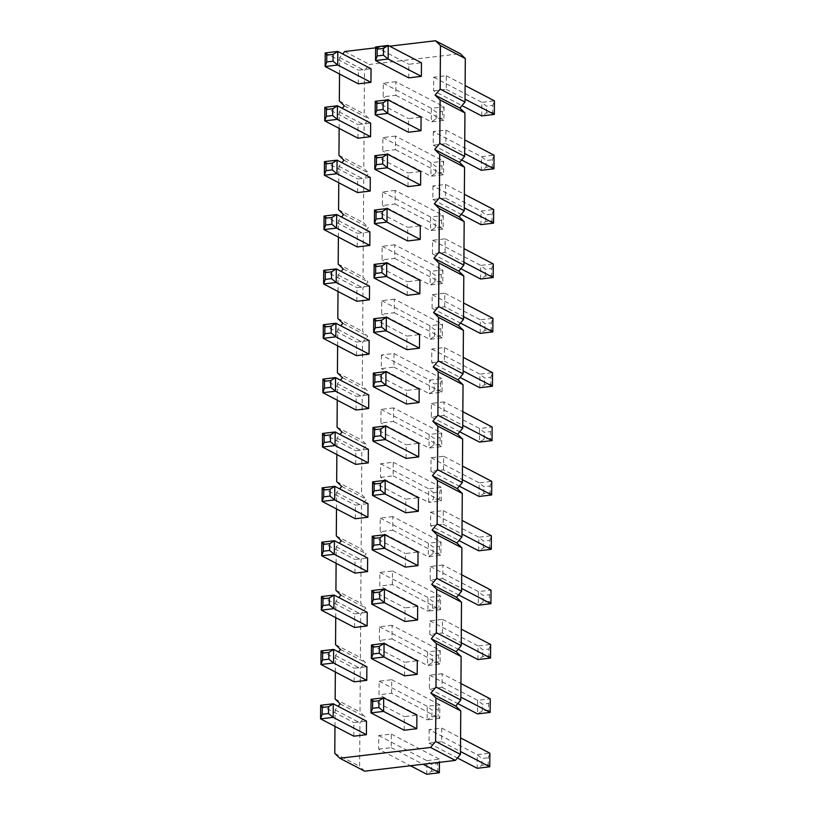 <?xml version="1.0" encoding="UTF-8"?>
<svg xmlns="http://www.w3.org/2000/svg" width="815" height="815" viewBox="0 0 815 815"><rect width="100%" height="100%" fill="white"/><g stroke="black" fill="none" stroke-linecap="round" stroke-linejoin="round"><path stroke-width="0.61" stroke-dasharray="4.08 3.06" d="M340.171 703.854L365.008 716.813L360.006 711.974L360.312 668.483L365.385 662.452L360.383 657.613L360.688 614.123L365.762 608.092L360.76 603.253L361.065 559.762L366.149 553.721L361.147 548.882L361.442 505.402L366.526 499.361L361.524 494.522L361.829 451.031L366.903 445L361.901 440.161L362.206 396.671L367.29 390.64L362.278 385.801L362.583 342.31L367.667 336.279L362.665 331.44L362.96 287.95L368.044 281.909L363.042 277.069L363.347 233.579L368.421 227.548L363.419 222.709L363.724 179.219L368.808 173.188L363.796 168.348L364.101 124.858L369.185 118.827L364.183 113.988L364.478 70.498L369.562 64.456L460.312 53.709M335.159 699.015L360.006 711.974M375.623 47.841L389.631 46.18M339.529 74.022L339.641 57.539L342.657 53.953M339.142 128.383L339.264 111.9L342.28 108.314M338.765 182.743L338.887 166.26L341.903 162.674M338.388 237.114L338.5 220.631L341.526 217.035M338.011 291.475L338.123 274.991L341.139 271.405M337.624 345.835L337.746 329.352L340.762 325.766M337.247 400.196L337.359 383.712L340.385 380.126M336.87 454.566L336.982 438.083L340.008 434.487M336.493 508.927L336.605 492.443L339.621 488.857M336.106 563.287L336.228 546.804L339.244 543.218M335.729 617.648L335.841 601.164L338.867 597.578M335.352 672.018L335.464 655.535L338.49 651.939M334.975 726.379L335.087 709.896L338.103 706.31M406.481 404.036L406.583 390.446L419.185 388.959M356.074 410.016L356.165 396.426L368.767 394.929M406.868 349.676L406.96 336.086L419.562 334.598M356.45 355.656L356.542 342.066L369.144 340.568M357.204 246.925L357.306 233.334L369.908 231.847M356.827 301.285L356.929 287.695L369.531 286.208M407.622 240.955L407.714 227.365L420.326 225.867M407.245 295.315L407.337 281.725L419.939 280.228M357.968 138.204L358.06 124.614L370.662 123.116M408.386 132.224L408.478 118.633L421.08 117.146M357.591 192.564L357.683 178.974L370.285 177.476M407.999 186.594L408.101 172.994L420.703 171.507M354.933 573.108L355.024 559.518L367.626 558.02M405.35 567.128L405.442 553.538L418.044 552.04M355.309 518.737L355.401 505.147L368.013 503.66M406.104 458.407L406.196 444.817L418.808 443.319M405.727 512.767L405.819 499.177L418.421 497.68M355.686 464.377L355.788 450.787L368.39 449.289M354.168 681.829L354.27 668.239L366.872 666.741M354.556 627.468L354.647 613.878L367.249 612.381M404.586 675.859L404.678 662.269L417.29 660.771M404.963 621.488L405.065 607.898L417.667 606.411M353.791 736.19L353.883 722.599L366.495 721.112M404.209 730.22L404.301 716.63L416.903 715.132M408.763 77.863L408.855 64.273L421.457 62.775M358.345 83.833L358.447 70.243L371.049 68.755M335.087 709.896L359.924 722.844L365.008 716.813M335.464 655.535L360.312 668.483M364.631 771.173L359.629 766.334L359.924 722.844M444.022 401.917L431.42 403.405L431.329 416.995L443.93 415.507L444.022 401.917L462.849 411.728M393.614 407.887L381.002 409.385L380.911 422.975L393.513 421.477L393.614 407.887L441.74 432.989L441.649 446.579L429.047 448.077L429.138 434.487L441.74 432.989L440.12 437.574L440.069 444.369L433.774 445.112L429.047 448.077L380.911 422.975M431.706 362.634L444.307 361.137L444.409 347.547L431.797 349.044L431.706 362.634L460.088 377.437M381.389 355.014L381.288 368.604L393.9 367.117L393.991 353.527L381.389 355.014L429.515 380.116L442.117 378.629L442.025 392.219L429.423 393.706L429.515 380.116L434.201 383.957L440.497 383.203L440.446 389.998L434.151 390.752L429.423 393.706L381.288 368.604M394.745 244.795L382.143 246.293L382.052 259.883L394.654 258.386L394.745 244.795L442.881 269.897L442.79 283.488L430.177 284.985L430.279 271.395L442.881 269.897L441.261 274.482L441.21 281.277L434.904 282.021L430.177 284.985L382.052 259.883M394.368 299.156L381.766 300.654L381.675 314.244L394.277 312.756L394.368 299.156L442.504 324.258L442.402 337.848L429.8 339.346L429.892 325.755L442.504 324.258L440.874 328.842L440.834 335.637L434.527 336.381L429.8 339.346L381.675 314.244M445.072 252.416L445.163 238.826L432.561 240.313L432.47 253.903L445.072 252.416L463.888 262.226M444.684 306.776L444.786 293.186L432.184 294.684L432.082 308.274L444.684 306.776L463.511 316.597M395.509 136.074L382.907 137.562L382.805 151.152L395.418 149.665L395.509 136.074L443.635 161.176L443.543 174.767L430.941 176.254L431.033 162.664L443.635 161.176L442.015 165.751L441.964 172.546L435.668 173.3L430.941 176.254L382.805 151.152M433.315 131.592L433.223 145.182L445.825 143.684L445.927 130.094L433.315 131.592L481.451 156.694L494.053 155.196L492.433 159.781L492.382 166.576L486.086 167.32L481.359 170.284L481.451 156.694L486.127 160.524L492.433 159.781M395.132 190.435L382.52 191.933L382.429 205.523L395.031 204.025L395.132 190.435L443.258 215.537L443.166 229.127L430.565 230.625L430.656 217.035L443.258 215.537L441.638 220.121L441.587 226.916L435.291 227.66L430.565 230.625L382.429 205.523M432.938 185.952L432.846 199.543L445.448 198.055L445.54 184.465L432.938 185.952L481.074 211.054L493.676 209.557L492.056 214.141L492.005 220.936L485.699 221.68L480.972 224.645L481.074 211.054L485.75 214.885L492.056 214.141M392.382 584.569L392.473 570.979L379.872 572.466L379.77 586.056L392.382 584.569L440.507 609.671L427.906 611.158L427.997 597.568L440.599 596.081L440.507 609.671L438.928 607.45L432.633 608.204L427.906 611.158L379.77 586.056M442.881 564.999L430.279 566.496L430.188 580.086L442.79 578.589L442.881 564.999L461.708 574.82M392.85 516.608L380.248 518.106L380.157 531.696L392.759 530.198L392.85 516.608L440.986 541.71L440.884 555.3L428.282 556.798L428.374 543.208L440.986 541.71L439.356 546.295L439.316 553.09L433.01 553.833L428.282 556.798L380.157 531.696M443.554 469.868L443.645 456.278L431.043 457.765L430.952 471.355L443.554 469.868L462.37 479.678M430.565 525.726L443.166 524.228L443.268 510.638L430.666 512.136L430.565 525.726L458.947 540.528M380.534 477.335L393.136 475.838L393.227 462.248L380.625 463.745L380.534 477.335L428.659 502.437L428.761 488.847L441.363 487.35L441.261 500.94L428.659 502.437L433.386 499.473L433.437 492.678L428.761 488.847L380.625 463.745M391.618 693.29L391.709 679.7L379.107 681.197L379.016 694.788L391.618 693.29L439.743 718.392L427.142 719.889L427.243 706.299L439.845 704.802L439.743 718.392L438.175 716.181L431.869 716.925L427.142 719.889L379.016 694.788M392.096 625.339L379.484 626.837L379.393 640.427L391.995 638.929L392.096 625.339L440.222 650.441L440.131 664.031L427.529 665.529L427.62 651.929L440.222 650.441L438.602 655.026L438.552 661.821L432.256 662.564L427.529 665.529L379.393 640.427M442.127 673.73L429.525 675.217L429.434 688.807L442.036 687.32L442.127 673.73L460.944 683.541M442.413 632.96L442.504 619.359L429.902 620.857L429.811 634.447L442.413 632.96L461.229 642.77M378.639 749.148L391.241 747.65L391.332 734.06L378.731 735.558L378.639 749.148L410.465 765.743M429.148 729.588L429.047 743.178L441.649 741.681L441.75 728.09L429.148 729.588L477.274 754.68L489.876 753.192L488.256 757.777L488.205 764.572L481.91 765.316L477.183 768.28L477.274 754.68L481.95 758.52L488.256 757.777M433.6 90.822L446.202 89.324L446.304 75.734L433.702 77.231L433.6 90.822L461.993 105.624M395.886 81.714L383.284 83.201L383.193 96.791L395.795 95.304L395.886 81.714L444.022 106.806L443.92 120.406L431.318 121.893L431.41 108.303L444.022 106.806L442.392 111.39L442.351 118.185L436.045 118.929L431.318 121.893L383.193 96.791M344.725 51.508L369.562 64.456M339.641 57.539L364.478 70.498M339.335 101.029L364.183 113.988M344.338 105.869L369.185 118.827M339.264 111.9L364.101 124.858M338.959 155.39L363.796 168.348M343.961 160.229L368.808 173.188M338.887 166.26L363.724 179.219M338.582 209.75L363.419 222.709M343.584 214.589L368.421 227.548M338.5 220.631L363.347 233.579M338.194 264.121L363.042 277.069M343.207 268.96L368.044 281.909M338.123 274.991L362.96 287.95M337.818 318.482L362.665 331.44M342.82 323.321L367.667 336.279M337.746 329.352L362.583 342.31M337.441 372.842L362.278 385.801M342.443 377.681L367.29 390.64M337.359 383.712L362.206 396.671M337.064 427.203L361.901 440.161M342.066 432.042L366.903 445M336.982 438.083L361.829 451.031M336.677 481.573L361.524 494.522M341.689 486.412L366.526 499.361M336.605 492.443L361.442 505.402M336.3 535.934L361.147 548.882M341.302 540.773L366.149 553.721M336.228 546.804L361.065 559.762M335.923 590.294L360.76 603.253M340.925 595.133L365.762 608.092M335.841 601.164L360.688 614.123M335.546 644.655L360.383 657.613M340.548 649.494L365.385 662.452M334.782 753.386L359.629 766.334M373.352 373.117L406.583 390.446M322.944 379.097L356.165 396.426M373.739 318.757L406.96 336.086M323.321 324.737L356.542 342.066M324.075 216.006L357.306 233.334M323.698 270.366L356.929 287.695M374.493 210.036L407.714 227.365M374.116 264.396L407.337 281.725M324.839 107.285L358.06 124.614M375.257 101.305L408.478 118.633M324.462 161.645L357.683 178.974M374.869 155.675L408.101 172.994M321.803 542.189L355.024 559.518M372.211 536.209L405.442 553.538M322.18 487.818L355.401 505.147M372.975 427.488L406.196 444.817M372.598 481.848L405.819 499.177M322.557 433.458L355.788 450.787M321.039 650.91L354.27 668.239M321.426 596.549L354.647 613.878M371.457 644.94L404.678 662.269M371.834 590.569L405.065 607.898M320.662 705.27L353.883 722.599M371.08 699.301L404.301 716.63M375.634 46.944L408.855 64.273M325.216 52.924L358.447 70.243M431.42 403.405L479.556 428.507L492.158 427.009L490.528 431.593L490.487 438.389L484.181 439.132L479.454 442.097L479.556 428.507L484.232 432.337L490.528 431.593M443.93 415.507L462.747 425.318M431.329 416.995L459.711 431.797M381.002 409.385L429.138 434.487L433.814 438.317L440.12 437.574M393.513 421.477L441.649 446.579L440.069 444.369M444.307 361.137L463.134 370.957M479.831 387.736L479.933 374.146L492.535 372.649L490.915 377.233L490.864 384.028L484.568 384.772L479.831 387.736M431.797 349.044L479.933 374.146L484.609 377.977L490.915 377.233M444.409 347.547L463.226 357.367M393.991 353.527L442.117 378.629L440.497 383.203M393.9 367.117L442.025 392.219L440.446 389.998M382.143 246.293L430.279 271.395L434.955 275.226L441.261 274.482M394.654 258.386L442.79 283.488L441.21 281.277M381.766 300.654L429.892 325.755L434.578 329.586L440.874 328.842M394.277 312.756L442.402 337.848L440.834 335.637M445.163 238.826L463.99 248.636M432.47 253.903L460.852 268.716M480.595 279.005L480.687 265.415L493.289 263.928L491.669 268.502L491.628 275.297L485.322 276.051L480.595 279.005M432.561 240.313L480.687 265.415L485.373 269.256L491.669 268.502M444.786 293.186L463.603 303.007M432.082 308.274L460.465 323.076M480.218 333.376L480.31 319.786L492.912 318.288L491.292 322.872L491.241 329.668L484.945 330.411L480.218 333.376M432.184 294.684L480.31 319.786L484.986 323.616L491.292 322.872M382.907 137.562L431.033 162.664L435.719 166.505L442.015 165.751M395.418 149.665L443.543 174.767L441.964 172.546M433.223 145.182L461.606 159.984M445.927 130.094L464.744 139.915M445.825 143.684L464.652 153.505M382.52 191.933L430.656 217.035L435.332 220.865L441.638 220.121M395.031 204.025L443.166 229.127L441.587 226.916M432.846 199.543L461.229 214.345M445.54 184.465L464.367 194.276M445.448 198.055L464.265 207.866M392.473 570.979L440.599 596.081L438.979 600.655L438.928 607.45M379.872 572.466L427.997 597.568L432.673 601.409L438.979 600.655M430.279 566.496L478.415 591.598L491.017 590.101L489.397 594.685L489.346 601.48L483.04 602.224L478.313 605.188L478.415 591.598L483.091 595.429L489.397 594.685M442.79 578.589L461.616 588.41M430.188 580.086L458.57 594.889M380.248 518.106L428.374 543.208L433.06 547.038L439.356 546.295M392.759 530.198L440.884 555.3L439.316 553.09M443.645 456.278L462.462 466.088M430.952 471.355L459.334 486.168M479.077 496.457L479.169 482.867L491.771 481.38L490.151 485.954L490.11 492.749L483.804 493.503L479.077 496.457M431.043 457.765L479.169 482.867L483.855 486.708L490.151 485.954M443.166 524.228L461.993 534.049M478.7 550.828L478.792 537.238L491.394 535.74L489.774 540.325L489.723 547.12L483.427 547.863L478.7 550.828M430.666 512.136L478.792 537.238L483.468 541.068L489.774 540.325M443.268 510.638L462.085 520.449M393.136 475.838L441.261 500.94L439.693 498.729L433.386 499.473M393.227 462.248L441.363 487.35L439.743 491.934L439.693 498.729M391.709 679.7L439.845 704.802L438.226 709.386L438.175 716.181M379.107 681.197L427.243 706.299L431.919 710.13L438.226 709.386M379.484 626.837L427.62 651.929L432.296 655.769L438.602 655.026M391.995 638.929L440.131 664.031L438.552 661.821M429.525 675.217L477.651 700.319L490.253 698.832L488.633 703.406L488.593 710.201L482.286 710.955L477.559 713.909L477.651 700.319L482.337 704.16L488.633 703.406M442.036 687.32L460.852 697.131M429.434 688.807L457.816 703.61M442.504 619.359L461.331 629.18M429.811 634.447L458.193 649.249M477.936 659.549L478.038 645.959L490.64 644.461L489.01 649.046L488.969 655.841L482.663 656.584L477.936 659.549M429.902 620.857L478.038 645.959L482.714 649.789L489.01 649.046M391.241 747.65L423.066 764.256M439.366 772.752L437.798 770.542L431.492 771.285L426.765 774.25L426.856 760.66L439.468 759.162L439.438 762.31M378.731 735.558L426.856 760.66L431.543 764.49L437.838 763.747L437.798 770.542M391.332 734.06L439.468 759.162L437.838 763.747M429.047 743.178L457.429 757.981M441.75 728.09L460.567 737.901M441.649 741.681L460.475 751.501M446.202 89.324L465.029 99.145M481.736 115.924L481.828 102.333L494.43 100.836L492.81 105.42L492.759 112.215L486.463 112.959L481.736 115.924M433.702 77.231L481.828 102.333L486.504 106.164L492.81 105.42M446.304 75.734L465.121 85.555M383.284 83.201L431.41 108.303L436.096 112.134L442.392 111.39M395.795 95.304L443.92 120.406L442.351 118.185M492.056 440.609L490.487 438.389M484.181 439.132L484.232 432.337M433.774 445.112L433.814 438.317M492.443 386.239L490.864 384.028M484.568 384.772L484.609 377.977M434.151 390.752L434.201 383.957M434.904 282.021L434.955 275.226M434.527 336.381L434.578 329.586M493.197 277.518L491.628 275.297M485.322 276.051L485.373 269.256M492.82 331.878L491.241 329.668M484.945 330.411L484.986 323.616M435.668 173.3L435.719 166.505M486.086 167.32L486.127 160.524M493.961 168.787L492.382 166.576M435.291 227.66L435.332 220.865M485.699 221.68L485.75 214.885M493.574 223.157L492.005 220.936M432.633 608.204L432.673 601.409M490.925 603.691L489.346 601.48M483.04 602.224L483.091 595.429M433.01 553.833L433.06 547.038M491.679 494.97L490.11 492.749M483.804 493.503L483.855 486.708M491.302 549.33L489.723 547.12M483.427 547.863L483.468 541.068M433.437 492.678L439.743 491.934M431.869 716.925L431.919 710.13M432.256 662.564L432.296 655.769M490.161 712.422L488.593 710.201M482.286 710.955L482.337 704.16M490.538 658.051L488.969 655.841M482.663 656.584L482.714 649.789M431.492 771.285L431.543 764.49M481.91 765.316L481.95 758.52M489.784 766.783L488.205 764.572M494.338 114.426L492.759 112.215M486.463 112.959L486.504 106.164M436.045 118.929L436.096 112.134"/><path stroke-width="1.22" d="M338.103 706.31L340.171 703.854L335.159 699.015L335.352 672.018M440.467 45.589L440.171 89.079L435.088 95.111L459.925 108.069L465.008 102.038L465.314 58.548L460.312 53.709L435.465 40.75L440.467 45.589L465.314 58.548M342.657 53.953L344.725 51.508L375.623 47.841M389.631 46.18L435.465 40.75M342.28 108.314L344.338 105.869L339.335 101.029L339.529 74.022M341.903 162.674L343.961 160.229L338.959 155.39L339.142 128.383M341.526 217.035L343.584 214.589L338.582 209.75L338.765 182.743M341.139 271.405L343.207 268.96L338.194 264.121L338.388 237.114M340.762 325.766L342.82 323.321L337.818 318.482L338.011 291.475M340.385 380.126L342.443 377.681L337.441 372.842L337.624 345.835M340.008 434.487L342.066 432.042L337.064 427.203L337.247 400.196M339.621 488.857L341.689 486.412L336.677 481.573L336.87 454.566M339.244 543.218L341.302 540.773L336.3 535.934L336.493 508.927M338.867 597.578L340.925 595.133L335.923 590.294L336.106 563.287M338.49 651.939L340.548 649.494L335.546 644.655L335.729 617.648M435.088 95.111L440.09 99.95L439.784 143.44L434.711 149.471L439.713 154.31L439.407 197.8L434.324 203.842L439.336 208.681L439.03 252.171L433.947 258.202L438.949 263.041L438.653 306.532L433.57 312.563L438.572 317.402L438.266 360.892L433.193 366.923L438.195 371.762L437.889 415.253L432.806 421.294L437.818 426.133L437.512 469.623L432.429 475.654L437.431 480.493L437.135 523.984L432.052 530.015L437.054 534.854L436.748 578.344L431.675 584.375L436.677 589.214L436.371 632.705L431.288 638.746L436.3 643.585L435.994 687.076L430.911 693.107L435.913 697.946L435.607 741.436L430.534 747.467L339.784 758.225L334.782 753.386L334.975 726.379M381.226 374.594L385.953 371.63L419.185 388.959L419.093 402.549L406.481 404.036L373.26 386.718L373.352 373.117L385.953 371.63L385.862 385.22L373.26 386.718L374.88 382.133L374.931 375.338L381.226 374.594L381.186 381.389L374.88 382.133M330.819 380.564L335.546 377.6L368.767 394.929L368.675 408.519L356.074 410.016L322.842 392.687L322.944 379.097L335.546 377.6L335.444 391.19L322.842 392.687L324.472 388.103L324.513 381.308L330.819 380.564L330.768 387.359L324.472 388.103M419.562 334.598L419.47 348.188L406.868 349.676L373.637 332.347L373.739 318.757L386.341 317.269L419.562 334.598M323.321 324.737L324.89 326.947L331.196 326.204L335.923 323.239L369.144 340.568L369.052 354.158L356.45 355.656L323.229 338.327L323.321 324.737L335.923 323.239L335.831 336.829L369.052 354.158M331.96 217.473L336.687 214.518L369.908 231.847L369.816 245.437L357.204 246.925L323.983 229.596L324.075 216.006L336.687 214.518L336.585 228.108L323.983 229.596L325.603 225.022L325.654 218.226L331.96 217.473L331.909 224.268L325.603 225.022M331.573 271.843L336.3 268.879L369.531 286.208L369.429 299.798L356.827 301.285L323.606 283.966L323.698 270.366L336.3 268.879L336.208 282.469L323.606 283.966L325.226 279.382L325.277 272.587L331.573 271.843L331.532 278.638L325.226 279.382M382.367 211.503L387.094 208.538L420.326 225.867L420.224 239.457L407.622 240.955L374.401 223.626L374.493 210.036L387.094 208.538L387.003 222.128L374.401 223.626L376.021 219.041L376.072 212.246L382.367 211.503L382.327 218.298L376.021 219.041M381.99 265.863L386.718 262.899L419.939 280.228L419.847 293.818L407.245 295.315L374.014 277.986L374.116 264.396L386.718 262.899L386.626 276.489L374.014 277.986L375.644 273.402L375.684 266.607L381.99 265.863L381.94 272.658L375.644 273.402M332.714 108.752L337.441 105.787L370.662 123.116L370.57 136.706L357.968 138.204L324.747 120.875L324.839 107.285L337.441 105.787L337.349 119.377L324.747 120.875L326.367 116.29L326.407 109.495L332.714 108.752L332.663 115.547L326.367 116.29M375.257 101.305L376.825 103.525L383.132 102.772L387.859 99.817L421.08 117.146L420.988 130.736L408.386 132.224L375.155 114.895L375.257 101.305L387.859 99.817L387.757 113.407L420.988 130.736M332.337 163.112L337.064 160.148L370.285 177.476L370.193 191.067L357.591 192.564L324.36 175.235L324.462 161.645L337.064 160.148L336.962 173.738L324.36 175.235L325.99 170.651L326.031 163.856L332.337 163.112L332.286 169.907L325.99 170.651M374.869 155.675L376.449 157.886L382.744 157.142L387.471 154.178L420.703 171.507L420.611 185.097L407.999 186.594L374.778 169.265L374.869 155.675L387.471 154.178L387.38 167.768L420.611 185.097M329.678 543.656L334.405 540.691L367.626 558.02L367.534 571.61L354.933 573.108L321.711 555.779L321.803 542.189L334.405 540.691L334.313 554.282L321.711 555.779L323.331 551.195L323.372 544.4L329.678 543.656L329.627 550.451L323.331 551.195M380.096 537.676L384.823 534.721L418.044 552.04L417.952 565.641L405.35 567.128L372.119 549.799L372.211 536.209L384.823 534.721L384.721 548.312L372.119 549.799L373.739 545.225L373.79 538.43L380.096 537.676L380.045 544.471L373.739 545.225M330.055 489.285L334.782 486.331L368.013 503.66L367.911 517.25L355.309 518.737L322.088 501.408L322.18 487.818L334.782 486.331L334.69 499.921L322.088 501.408L323.708 496.834L323.759 490.039L330.055 489.285L330.014 496.091L323.708 496.834M380.849 428.955L385.577 425.99L418.808 443.319L418.706 456.909L406.104 458.407L372.883 441.078L372.975 427.488L385.577 425.99L385.485 439.58L372.883 441.078L374.503 436.494L374.554 429.699L380.849 428.955L380.799 435.75L374.503 436.494M418.421 497.68L418.329 511.27L405.727 512.767L372.496 495.439L372.598 481.848L385.2 480.351L418.421 497.68M368.39 449.289L368.298 462.889L355.686 464.377L322.465 447.048L322.557 433.458L335.169 431.97L368.39 449.289M328.914 652.377L333.641 649.423L366.872 666.741L366.781 680.331L354.168 681.829L320.947 664.5L321.039 650.91L333.641 649.423L333.549 663.013L320.947 664.5L322.567 659.926L322.618 653.131L328.914 652.377L328.873 659.172L322.567 659.926M329.301 598.016L334.028 595.052L367.249 612.381L367.157 625.971L354.556 627.468L321.324 610.14L321.426 596.549L334.028 595.052L333.926 608.642L321.324 610.14L322.944 605.555L322.995 598.76L329.301 598.016L329.25 604.812L322.944 605.555M379.332 646.407L384.059 643.442L417.29 660.771L417.188 674.362L404.586 675.859L371.365 658.53L371.457 644.94L384.059 643.442L383.967 657.033L371.365 658.53L372.985 653.946L373.036 647.151L379.332 646.407L379.281 653.202L372.985 653.946M379.709 592.047L384.436 589.082L417.667 606.411L417.565 620.001L404.963 621.488L371.742 604.159L371.834 590.569L384.436 589.082L384.344 602.672L371.742 604.159L373.362 599.585L373.413 592.79L379.709 592.047L379.668 598.842L373.362 599.585M366.495 721.112L366.393 734.702L353.791 736.19L320.57 718.861L320.662 705.27L333.264 703.783L366.495 721.112M371.08 699.301L372.649 701.511L378.955 700.768L383.682 697.803L416.903 715.132L416.811 728.722L404.209 730.22L370.978 712.891L371.08 699.301L383.682 697.803L383.59 711.393L416.811 728.722M421.457 62.775L421.365 76.365L408.763 77.863L375.532 60.534L375.634 46.944L388.235 45.446L421.457 62.775M333.091 54.391L337.818 51.426L371.049 68.755L370.947 82.346L358.345 83.833L325.124 66.514L325.216 52.924L337.818 51.426L337.726 65.017L325.124 66.514L326.744 61.93L326.795 55.135L333.091 54.391L333.05 61.186L326.744 61.93M440.09 99.95L464.937 112.908L459.925 108.069M464.937 112.908L464.632 156.399L459.548 162.43L464.55 167.269L464.244 210.759L459.171 216.79L464.173 221.629L463.867 265.12L458.794 271.161L463.796 276L463.49 319.49L458.407 325.521L463.419 330.36L463.114 373.851L458.03 379.882L463.032 384.721L462.726 428.211L457.653 434.242L462.655 439.081L462.349 482.572L457.276 488.613L462.278 493.452L461.973 536.942L456.889 542.973L461.891 547.812L461.596 591.303L456.512 597.334L461.514 602.173L461.209 645.663L456.135 651.694L461.137 656.533L460.832 700.024L455.758 706.065L460.76 710.904L460.455 754.395L455.371 760.426L364.631 771.173L339.784 758.225M440.171 89.079L465.008 102.038M439.784 143.44L464.632 156.399M434.711 149.471L459.548 162.43M439.713 154.31L464.55 167.269M439.407 197.8L464.244 210.759M434.324 203.842L459.171 216.79M439.336 208.681L464.173 221.629M439.03 252.171L463.867 265.12M433.947 258.202L458.794 271.161M438.949 263.041L463.796 276M438.653 306.532L463.49 319.49M433.57 312.563L458.407 325.521M438.572 317.402L463.419 330.36M438.266 360.892L463.114 373.851M433.193 366.923L458.03 379.882M438.195 371.762L463.032 384.721M437.889 415.253L462.726 428.211M432.806 421.294L457.653 434.242M437.818 426.133L462.655 439.081M437.512 469.623L462.349 482.572M432.429 475.654L457.276 488.613M437.431 480.493L462.278 493.452M437.135 523.984L461.973 536.942M432.052 530.015L456.889 542.973M437.054 534.854L461.891 547.812M436.748 578.344L461.596 591.303M431.675 584.375L456.512 597.334M436.677 589.214L461.514 602.173M436.371 632.705L461.209 645.663M431.288 638.746L456.135 651.694M436.3 643.585L461.137 656.533M435.994 687.076L460.832 700.024M430.911 693.107L455.758 706.065M435.913 697.946L460.76 710.904M435.607 741.436L460.455 754.395M430.534 747.467L455.371 760.426M381.186 381.389L385.862 385.22L419.093 402.549M330.768 387.359L335.444 391.19L368.675 408.519M381.614 320.224L386.341 317.269L386.239 330.859L373.637 332.347L375.257 327.773L375.308 320.978L381.614 320.224L381.563 327.019L375.257 327.773M381.563 327.019L386.239 330.859L419.47 348.188M331.196 326.204L331.145 332.999L335.831 336.829L323.229 338.327L324.849 333.743L324.89 326.947M331.909 224.268L336.585 228.108L369.816 245.437M331.532 278.638L336.208 282.469L369.429 299.798M382.327 218.298L387.003 222.128L420.224 239.457M381.94 272.658L386.626 276.489L419.847 293.818M332.663 115.547L337.349 119.377L370.57 136.706M383.132 102.772L383.081 109.567L387.757 113.407L375.155 114.895L376.774 110.32L376.825 103.525M332.286 169.907L336.962 173.738L370.193 191.067M382.744 157.142L382.704 163.937L387.38 167.768L374.778 169.265L376.398 164.681L376.449 157.886M329.627 550.451L334.313 554.282L367.534 571.61M380.045 544.471L384.721 548.312L417.952 565.641M330.014 496.091L334.69 499.921L367.911 517.25M380.799 435.75L385.485 439.58L418.706 456.909M380.473 483.315L385.2 480.351L385.108 493.941L372.496 495.439L374.126 490.854L374.166 484.059L380.473 483.315L380.422 490.11L374.126 490.854M380.422 490.11L385.108 493.941L418.329 511.27M330.432 434.925L335.169 431.97L335.067 445.561L322.465 447.048L324.085 442.474L324.136 435.679L330.432 434.925L330.391 441.72L324.085 442.474M330.391 441.72L335.067 445.561L368.298 462.889M328.873 659.172L333.549 663.013L366.781 680.331M329.25 604.812L333.926 608.642L367.157 625.971M379.281 653.202L383.967 657.033L417.188 674.362M379.668 598.842L384.344 602.672L417.565 620.001M328.537 706.737L333.264 703.783L333.172 717.373L320.57 718.861L322.19 714.286L322.241 707.491L328.537 706.737L328.496 713.533L322.19 714.286M328.496 713.533L333.172 717.373L366.393 734.702M378.955 700.768L378.904 707.563L383.59 711.393L370.978 712.891L372.608 708.306L372.649 701.511M383.508 48.411L388.235 45.446L388.144 59.047L375.532 60.534L377.162 55.95L377.202 49.155L383.508 48.411L383.457 55.206L377.162 55.95M383.457 55.206L388.144 59.047L421.365 76.365M333.05 61.186L337.726 65.017L370.947 82.346M462.849 411.728L492.158 427.009L492.056 440.609L479.454 442.097L459.711 431.797M462.747 425.318L492.056 440.609M463.134 370.957L492.443 386.239L479.831 387.736L460.088 377.437M463.226 357.367L492.535 372.649L492.443 386.239M463.99 248.636L493.289 263.928L493.197 277.518L480.595 279.005L460.852 268.716M463.888 262.226L493.197 277.518M463.603 303.007L492.912 318.288L492.82 331.878L480.218 333.376L460.465 323.076M463.511 316.597L492.82 331.878M461.606 159.984L481.359 170.284L493.961 168.787L494.053 155.196L464.744 139.915M464.652 153.505L493.961 168.787M461.229 214.345L480.972 224.645L493.574 223.157L493.676 209.557L464.367 194.276M464.265 207.866L493.574 223.157M461.708 574.82L491.017 590.101L490.925 603.691L478.313 605.188L458.57 594.889M461.616 588.41L490.925 603.691M462.462 466.088L491.771 481.38L491.679 494.97L479.077 496.457L459.334 486.168M462.37 479.678L491.679 494.97M461.993 534.049L491.302 549.33L478.7 550.828L458.947 540.528M462.085 520.449L491.394 535.74L491.302 549.33M460.944 683.541L490.253 698.832L490.161 712.422L477.559 713.909L457.816 703.61M460.852 697.131L490.161 712.422M461.331 629.18L490.64 644.461L490.538 658.051L477.936 659.549L458.193 649.249M461.229 642.77L490.538 658.051M423.066 764.256L439.366 772.752L426.765 774.25L410.465 765.743M439.438 762.31L439.366 772.752M457.429 757.981L477.183 768.28L489.784 766.783L489.876 753.192L460.567 737.901M460.475 751.501L489.784 766.783M465.029 99.145L494.338 114.426L481.736 115.924L461.993 105.624M465.121 85.555L494.43 100.836L494.338 114.426M373.352 373.117L374.931 375.338M322.944 379.097L324.513 381.308M373.739 318.757L375.308 320.978M331.145 332.999L324.849 333.743M324.075 216.006L325.654 218.226M323.698 270.366L325.277 272.587M374.493 210.036L376.072 212.246M374.116 264.396L375.684 266.607M324.839 107.285L326.407 109.495M383.081 109.567L376.774 110.32M324.462 161.645L326.031 163.856M382.704 163.937L376.398 164.681M321.803 542.189L323.372 544.4M372.211 536.209L373.79 538.43M322.18 487.818L323.759 490.039M372.975 427.488L374.554 429.699M372.598 481.848L374.166 484.059M322.557 433.458L324.136 435.679M321.039 650.91L322.618 653.131M321.426 596.549L322.995 598.76M371.457 644.94L373.036 647.151M371.834 590.569L373.413 592.79M320.662 705.27L322.241 707.491M378.904 707.563L372.608 708.306M375.634 46.944L377.202 49.155M325.216 52.924L326.795 55.135"/></g></svg>
